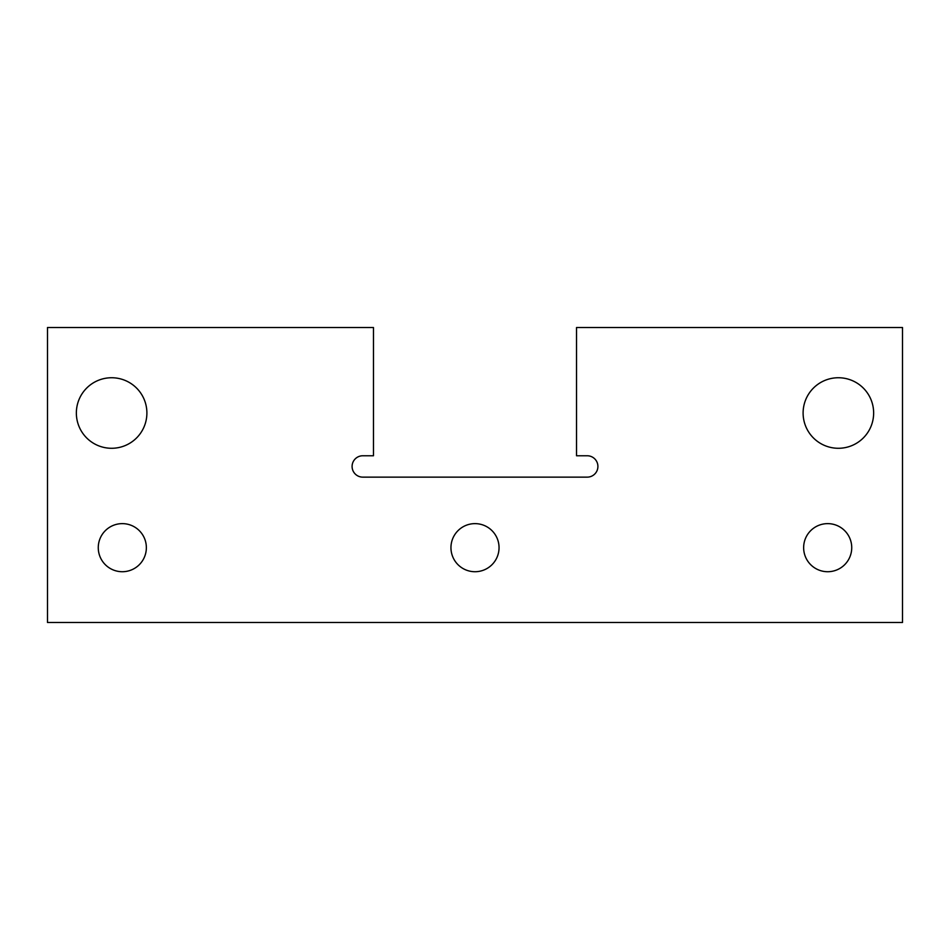 <?xml version="1.0" encoding="UTF-8"?>
<svg xmlns="http://www.w3.org/2000/svg" width="950" height="950" viewBox="0 0 950 950"><rect width="100%" height="100%" fill="white"/><g stroke="black" fill="none" stroke-linecap="round" stroke-linejoin="round"><path stroke-width="0.71" stroke-dasharray="4.75 3.56" d="M111.625 377.744A35.269 35.269 0 0 0 76.356 413.012A35.269 35.269 0 0 0 111.625 448.281A35.269 35.269 0 0 0 146.894 413.012A35.269 35.269 0 0 0 111.625 377.744M838.375 377.744A35.269 35.269 0 0 0 803.106 413.012A35.269 35.269 0 0 0 838.375 448.281A35.269 35.269 0 0 0 873.644 413.012A35.269 35.269 0 0 0 838.375 377.744M475 523.628A24.047 24.047 0 0 0 450.953 547.675A24.047 24.047 0 0 0 475 571.722A24.047 24.047 0 0 0 499.047 547.675A24.047 24.047 0 0 0 475 523.628M122.312 523.628A24.047 24.047 0 0 0 98.266 547.675A24.047 24.047 0 0 0 122.312 571.722A24.047 24.047 0 0 0 146.359 547.675A24.047 24.047 0 0 0 122.312 523.628M827.688 523.628A24.047 24.047 0 0 0 803.641 547.675A24.047 24.047 0 0 0 827.688 571.722A24.047 24.047 0 0 0 851.734 547.675A24.047 24.047 0 0 0 827.688 523.628M362.781 477.137A10.688 10.688 0 0 1 352.094 466.45A10.688 10.688 0 0 1 362.781 455.762L373.469 455.762L373.469 327.512L47.5 327.512L47.5 622.488L902.5 622.488L902.5 327.512L576.531 327.512L576.531 455.762L587.219 455.762A10.688 10.688 0 0 1 597.906 466.45A10.688 10.688 0 0 1 587.219 477.137L362.781 477.137"/><path stroke-width="1.43" d="M111.625 377.744A35.269 35.269 0 0 0 76.356 413.012A35.269 35.269 0 0 0 111.625 448.281A35.269 35.269 0 0 0 146.894 413.012A35.269 35.269 0 0 0 111.625 377.744M838.375 377.744A35.269 35.269 0 0 0 803.106 413.012A35.269 35.269 0 0 0 838.375 448.281A35.269 35.269 0 0 0 873.644 413.012A35.269 35.269 0 0 0 838.375 377.744M475 523.628A24.047 24.047 0 0 0 450.953 547.675A24.047 24.047 0 0 0 475 571.722A24.047 24.047 0 0 0 499.047 547.675A24.047 24.047 0 0 0 475 523.628M122.312 523.628A24.047 24.047 0 0 0 98.266 547.675A24.047 24.047 0 0 0 122.312 571.722A24.047 24.047 0 0 0 146.359 547.675A24.047 24.047 0 0 0 122.312 523.628M827.688 523.628A24.047 24.047 0 0 0 803.641 547.675A24.047 24.047 0 0 0 827.688 571.722A24.047 24.047 0 0 0 851.734 547.675A24.047 24.047 0 0 0 827.688 523.628M373.469 327.512L47.5 327.512L47.5 622.488L902.5 622.488L902.5 327.512L576.531 327.512L576.531 455.762L587.219 455.762A10.688 10.688 0 0 1 597.906 466.45A10.688 10.688 0 0 1 587.219 477.137L362.781 477.137A10.688 10.688 0 0 1 352.094 466.45A10.688 10.688 0 0 1 362.781 455.762L373.469 455.762L373.469 327.512"/></g></svg>
